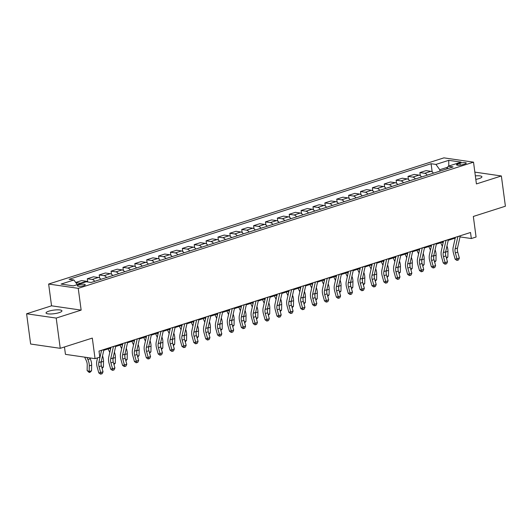 <?xml version="1.0" encoding="UTF-8"?>
<svg xmlns="http://www.w3.org/2000/svg" width="532" height="532" viewBox="0 0 532 532"><rect width="100%" height="100%" fill="white"/><g stroke="black" fill="none" stroke-linecap="round" stroke-linejoin="round"><path stroke-width="0.8" d="M59.112 312.656A8.02 1.802 -7.6 0 0 61.938 310.848A8.02 1.802 -7.6 0 0 57.237 309.837A8.02 1.802 -7.6 0 0 48.871 311.167A8.02 1.802 -7.6 0 0 46.045 312.969A8.02 1.802 -7.6 0 0 50.746 313.98A8.02 1.802 -7.6 0 0 59.112 312.656M475.814 179.377A8.02 1.802 -7.6 0 0 479.093 178.586A8.02 1.802 -7.6 0 0 481.919 176.784A8.02 1.802 -7.6 0 0 475.349 175.879M83.843 285.624A4.01 0.904 -7.6 0 0 85.253 284.72A4.01 0.904 -7.6 0 0 82.906 284.214A4.01 0.904 -7.6 0 0 78.723 284.879A4.01 0.904 -7.6 0 0 77.306 285.784A4.01 0.904 -7.6 0 0 79.66 286.289A4.01 0.904 -7.6 0 0 83.843 285.624M64.465 346.977L65.449 354.359L95.055 358.654L99.803 357.138L98.999 351.087L470.521 232.491L471.325 238.536L476.074 237.019L473.334 216.458L505.4 206.217L501.363 175.972L474.843 172.122M26.6 313.78L30.637 344.024L60.242 348.32L56.206 318.076L81.15 310.116L78.244 288.337L48.638 284.041L51.544 305.82L26.6 313.78L56.206 318.076M78.244 288.337L473.52 162.16L443.914 157.864L48.638 284.041M459.921 163.231L457.826 163.896A3.884 0.871 -7.6 0 0 456.463 164.767A3.884 0.871 -7.6 0 0 458.737 165.259A3.884 0.871 -7.6 0 0 462.787 164.614L464.882 163.949A3.884 0.871 -7.6 0 0 466.251 163.078A3.884 0.871 -7.6 0 0 463.971 162.586A3.884 0.871 -7.6 0 0 459.921 163.231L460.173 165.153M447.665 167.208L439.771 169.728L435.927 164.421L431.086 163.723L69.067 279.287L73.908 279.992L77.273 284.633M435.927 164.421L448.749 160.332L461.071 162.12L448.25 166.21L446.634 168.977M73.908 279.992L61.08 284.081L73.403 285.87L86.231 281.774L91.072 282.479L453.084 166.915L448.25 166.21M95.055 358.654L92.309 338.086L60.242 348.32M473.52 162.16L476.419 183.932L501.363 175.972M460.02 236.9L471.325 238.536M103.787 350.295L110.776 348.061M115.663 346.505L122.653 344.271M127.54 342.708L134.53 340.48M139.417 338.917L146.406 336.69M151.294 335.127L158.283 332.892M163.171 331.336L170.16 329.102M175.048 327.546L182.037 325.311M186.925 323.755L193.914 321.521M198.802 319.958L205.791 317.73M210.679 316.168L217.668 313.94M222.556 312.377L229.545 310.149M234.432 308.587L241.422 306.352M246.309 304.796L253.298 302.562M258.186 301.006L265.175 298.771M270.063 297.215L277.052 294.981M281.94 293.418L288.936 291.19M293.817 289.627L300.813 287.4M305.694 285.837L312.69 283.609M317.577 282.046L324.567 279.812M329.454 278.256L336.443 276.022M341.331 274.465L348.32 272.231M353.208 270.668L360.197 268.441M365.085 266.878L372.074 264.65M376.962 263.087L383.951 260.86M388.839 259.297L395.828 257.062M400.716 255.506L407.705 253.272M412.593 251.716L419.582 249.481M424.469 247.925L431.459 245.691M436.346 244.128L443.336 241.9M448.223 240.338L455.212 238.11M439.957 171.105L439.771 169.728M431.086 163.723L432.17 171.869M433.434 173.186A5.007 3.032 -107.7 0 0 430.9 171.324L426.059 170.619L419.881 172.594L420.293 175.66M75.704 282.465L81.622 280.577L86.463 281.275A5.007 3.032 -107.7 0 1 88.006 282.033M94.696 281.322A5.007 3.032 -107.7 0 0 92.162 279.46L87.321 278.755L87.733 281.82M87.321 278.755L93.499 276.786L98.34 277.485A5.007 3.032 -107.7 0 1 100.874 279.347M106.573 277.531A5.007 3.032 -107.7 0 0 104.039 275.669L99.198 274.964L99.61 278.03M99.198 274.964L105.376 272.996L110.217 273.694A5.007 3.032 -107.7 0 1 112.751 275.556M118.45 273.741A5.007 3.032 -107.7 0 0 115.916 271.879L111.075 271.174L111.487 274.239M111.075 271.174L117.253 269.199L122.094 269.904A5.007 3.032 -107.7 0 1 124.628 271.766M130.327 269.943A5.007 3.032 -107.7 0 0 127.793 268.081L122.952 267.383L123.364 270.449M122.952 267.383L129.13 265.408L133.971 266.113A5.007 3.032 -107.7 0 1 136.505 267.975M142.204 266.153A5.007 3.032 -107.7 0 0 139.67 264.291L134.829 263.593L135.241 266.652M134.829 263.593L141.007 261.618L145.848 262.323A5.007 3.032 -107.7 0 1 148.381 264.185M154.087 262.362A5.007 3.032 -107.7 0 0 151.547 260.5L146.706 259.796L147.118 262.861M146.706 259.796L152.883 257.827L157.725 258.532A5.007 3.032 -107.7 0 1 160.258 260.394M165.964 258.572A5.007 3.032 -107.7 0 0 163.424 256.71L158.583 256.005L158.995 259.071M158.583 256.005L164.76 254.037L169.602 254.735A5.007 3.032 -107.7 0 1 172.135 256.604M177.841 254.781A5.007 3.032 -107.7 0 0 175.301 252.919L170.459 252.215L170.872 255.28M170.459 252.215L176.637 250.246L181.478 250.944A5.007 3.032 -107.7 0 1 184.012 252.806M189.718 250.991A5.007 3.032 -107.7 0 0 187.178 249.129L182.336 248.424L182.749 251.49M182.336 248.424L188.514 246.449L193.355 247.154A5.007 3.032 -107.7 0 1 195.889 249.016M201.595 247.2A5.007 3.032 -107.7 0 0 199.054 245.332L194.22 244.634L194.626 247.699M194.22 244.634L200.391 242.659L205.232 243.363A5.007 3.032 -107.7 0 1 207.766 245.225M213.472 243.403A5.007 3.032 -107.7 0 0 210.938 241.541L206.097 240.843L206.502 243.909M206.097 240.843L212.268 238.868L217.109 239.573A5.007 3.032 -107.7 0 1 219.65 241.435M225.349 239.613A5.007 3.032 -107.7 0 0 222.815 237.751L217.974 237.053L218.379 240.112M217.974 237.053L224.145 235.078L228.986 235.782A5.007 3.032 -107.7 0 1 231.526 237.644M237.225 235.822A5.007 3.032 -107.7 0 0 234.692 233.96L229.851 233.255L230.256 236.321M229.851 233.255L236.022 231.287L240.863 231.992A5.007 3.032 -107.7 0 1 243.403 233.854M249.102 232.032A5.007 3.032 -107.7 0 0 246.569 230.17L241.728 229.465L242.133 232.531M241.728 229.465L247.899 227.497L252.74 228.195A5.007 3.032 -107.7 0 1 255.28 230.063M260.979 228.241A5.007 3.032 -107.7 0 0 258.446 226.379L253.604 225.674L254.01 228.74M253.604 225.674L259.782 223.706L264.617 224.404A5.007 3.032 -107.7 0 1 267.157 226.266M272.856 224.451A5.007 3.032 -107.7 0 0 270.322 222.589L265.481 221.884L265.887 224.95M265.481 221.884L271.659 219.909L276.5 220.614A5.007 3.032 -107.7 0 1 279.034 222.476M284.733 220.66A5.007 3.032 -107.7 0 0 282.199 218.792L277.358 218.093L277.764 221.159M277.358 218.093L283.536 216.118L288.377 216.823A5.007 3.032 -107.7 0 1 290.911 218.685M296.61 216.863A5.007 3.032 -107.7 0 0 294.076 215.001L289.235 214.303L289.641 217.369M289.235 214.303L295.413 212.328L300.254 213.033A5.007 3.032 -107.7 0 1 302.788 214.895M308.487 213.073A5.007 3.032 -107.7 0 0 305.953 211.211L301.112 210.506L301.518 213.571M301.112 210.506L307.29 208.537L312.131 209.242A5.007 3.032 -107.7 0 1 314.665 211.104M320.364 209.282A5.007 3.032 -107.7 0 0 317.83 207.42L312.989 206.715L313.401 209.781M312.989 206.715L319.167 204.747L324.008 205.445A5.007 3.032 -107.7 0 1 326.542 207.314M332.241 205.492A5.007 3.032 -107.7 0 0 329.707 203.63L324.866 202.925L325.278 205.99M324.866 202.925L331.044 200.956L335.885 201.655A5.007 3.032 -107.7 0 1 338.418 203.517M344.118 201.701A5.007 3.032 -107.7 0 0 341.584 199.839L336.743 199.134L337.155 202.2M336.743 199.134L342.921 197.166L347.762 197.864A5.007 3.032 -107.7 0 1 350.295 199.726M355.994 197.911A5.007 3.032 -107.7 0 0 353.461 196.049L348.62 195.344L349.032 198.409M348.62 195.344L354.797 193.369L359.639 194.074A5.007 3.032 -107.7 0 1 362.172 195.936M367.871 194.113A5.007 3.032 -107.7 0 0 365.338 192.252L360.497 191.553L360.909 194.619M360.497 191.553L366.674 189.578L371.516 190.283A5.007 3.032 -107.7 0 1 374.049 192.145M379.748 190.323A5.007 3.032 -107.7 0 0 377.215 188.461L372.373 187.763L372.786 190.822M372.373 187.763L378.551 185.788L383.392 186.493A5.007 3.032 -107.7 0 1 385.926 188.355M391.632 186.532A5.007 3.032 -107.7 0 0 389.092 184.671L384.25 183.966L384.663 187.031M384.25 183.966L390.428 181.997L395.269 182.702A5.007 3.032 -107.7 0 1 397.803 184.564M403.509 182.742A5.007 3.032 -107.7 0 0 400.968 180.88L396.127 180.175L396.539 183.241M396.127 180.175L402.305 178.207L407.146 178.905A5.007 3.032 -107.7 0 1 409.68 180.774M415.386 178.952A5.007 3.032 -107.7 0 0 412.845 177.09L408.004 176.385L408.416 179.45M408.004 176.385L414.182 174.416L419.023 175.114A5.007 3.032 -107.7 0 1 421.557 176.976M427.263 175.161A5.007 3.032 -107.7 0 0 424.722 173.299L419.881 172.594M80.97 283.456A5.007 3.032 -107.7 0 0 80.285 283.25L75.797 282.598M448.789 166.037L448.749 160.332M81.15 310.116L51.544 305.82M460.273 235.756A4.382 2.653 72.3 0 1 460.247 235.902L457.527 248.032A6.264 3.791 -107.7 0 0 457.719 252.128L459.362 258.027L456.988 258.785L457.573 260.241L456.828 260.394L455.126 259.17L453.483 253.279A9.396 5.686 72.3 0 1 453.191 247.127L455.392 237.319M457.899 236.514A4.382 2.653 72.3 0 1 457.872 236.66L455.153 248.79A6.264 3.791 -107.7 0 0 455.345 252.893L456.988 258.785L455.126 259.17M459.362 258.027L458.524 259.935L457.573 260.241M445.543 254.396L445.583 252.148L447.957 251.377A9.396 5.686 -107.7 0 0 446.966 245.95M446.288 257.515L447.858 257.016L447.957 251.377M443.036 243.237L442.538 242.153M440.702 242.738L442.345 246.336M447.858 257.016L446.541 258.419M448.396 239.553A4.382 2.653 72.3 0 1 448.37 239.693L445.65 251.822A6.264 3.791 -107.7 0 0 445.843 255.925L447.485 261.817L445.111 262.575L445.696 264.032L444.952 264.185L443.249 262.961L441.607 257.069A9.396 5.686 72.3 0 1 441.314 250.924L443.515 241.109M446.022 240.311A4.382 2.653 72.3 0 1 445.996 240.451L443.276 252.58A6.264 3.791 -107.7 0 0 443.469 256.683L445.111 262.575L443.249 262.961M447.485 261.817L446.647 263.726L445.696 264.032M436.519 243.343A4.382 2.653 72.3 0 1 436.493 243.49L433.773 255.613A6.264 3.791 -107.7 0 0 433.966 259.716L435.608 265.608L433.228 266.366L433.819 267.822L433.075 267.975L431.372 266.751L429.73 260.86A9.396 5.686 72.3 0 1 429.437 254.715L431.638 244.9M434.145 244.102A4.382 2.653 72.3 0 1 434.119 244.248L431.392 256.371A6.264 3.791 -107.7 0 0 431.592 260.474L433.228 266.366L431.372 266.751M435.608 265.608L434.77 267.516L433.819 267.822M424.642 247.134A4.382 2.653 72.3 0 1 424.616 247.28L421.896 259.41A6.264 3.791 -107.7 0 0 422.089 263.506L423.731 269.398L421.351 270.156L421.942 271.613L421.198 271.766L419.495 270.542L417.853 264.65A9.396 5.686 72.3 0 1 417.56 258.505L419.761 248.69M422.268 247.892A4.382 2.653 72.3 0 1 422.242 248.038L419.515 260.168A6.264 3.791 -107.7 0 0 419.715 264.264L421.351 270.156L419.495 270.542M423.731 269.398L422.893 271.307L421.942 271.613M433.666 258.186L433.706 255.939L436.08 255.167A9.396 5.686 -107.7 0 0 435.09 249.747M434.411 261.305L435.981 260.806L436.08 255.167M431.159 247.034L430.661 245.944M428.825 246.535L430.468 250.126M435.981 260.806L434.664 262.216M421.79 261.977L421.829 259.729L424.204 258.958A9.396 5.686 -107.7 0 0 423.213 253.538M422.534 265.096L424.104 264.597L424.204 258.958M419.283 250.825L418.784 249.734M416.948 250.326L418.584 253.917M424.104 264.597L422.787 266.007M409.913 265.767L409.953 263.52L412.327 262.748A9.396 5.686 -107.7 0 0 411.336 257.328M410.657 268.893L412.227 268.387L412.327 262.748M407.406 254.615L406.907 253.531M405.071 254.116L406.707 257.707M412.227 268.387L410.91 269.797M412.766 250.924A4.382 2.653 72.3 0 1 412.739 251.071L410.019 263.2A6.264 3.791 -107.7 0 0 410.212 267.297L411.854 273.189L409.474 273.947L410.066 275.403L409.321 275.563L407.618 274.339L405.976 268.447A9.396 5.686 72.3 0 1 405.683 262.296L407.884 252.487M410.391 251.683A4.382 2.653 72.3 0 1 410.358 251.829L407.638 263.958A6.264 3.791 -107.7 0 0 407.838 268.055L409.474 273.947L407.618 274.339M411.854 273.189L411.017 275.104L410.066 275.403M398.036 269.558L398.076 267.317M398.781 272.683L400.35 272.178L400.45 266.539A9.396 5.686 -107.7 0 0 399.459 261.119M395.529 258.406L395.03 257.322M393.188 257.907L394.83 261.498M400.35 272.178L399.033 273.588M400.889 254.715A4.382 2.653 72.3 0 1 400.862 254.861L398.142 266.991A6.264 3.791 -107.7 0 0 398.335 271.087L399.978 276.979L397.597 277.737L398.189 279.194L397.444 279.353L395.742 278.13L394.099 272.238A9.396 5.686 72.3 0 1 393.806 266.086L396.007 256.278M398.515 255.473A4.382 2.653 72.3 0 1 398.481 255.619L395.761 267.749A6.264 3.791 -107.7 0 0 395.961 271.845L397.597 277.737L395.742 278.13M399.978 276.979L399.14 278.894L398.189 279.194M389.012 258.505A4.382 2.653 72.3 0 1 388.985 258.652L386.259 270.781A6.264 3.791 -107.7 0 0 386.458 274.878L388.094 280.77L385.72 281.528L386.312 282.984L385.567 283.144L383.858 281.92L382.222 276.028A9.396 5.686 72.3 0 1 381.929 269.877L384.131 260.068M386.638 259.264A4.382 2.653 72.3 0 1 386.604 259.41L383.885 271.539A6.264 3.791 -107.7 0 0 384.084 275.636L385.72 281.528L383.858 281.92M388.094 280.77L387.263 282.685L386.312 282.984M377.135 262.303A4.382 2.653 72.3 0 1 377.108 262.442L374.382 274.572A6.264 3.791 -107.7 0 0 374.581 278.675L376.217 284.567L373.843 285.325L374.435 286.781L373.69 286.934L371.981 285.711L370.345 279.819A9.396 5.686 72.3 0 1 370.053 273.667L372.254 263.859M374.761 263.061A4.382 2.653 72.3 0 1 374.728 263.2L372.008 275.33A6.264 3.791 -107.7 0 0 372.207 279.433L373.843 285.325L371.981 285.711M376.217 284.567L375.386 286.475L374.435 286.781M365.258 266.093A4.382 2.653 72.3 0 1 365.225 266.233L362.505 278.362A6.264 3.791 -107.7 0 0 362.704 282.465L364.34 288.357L361.966 289.115L362.558 290.572L361.813 290.725L360.104 289.501L358.468 283.609A9.396 5.686 72.3 0 1 358.176 277.465L360.37 267.649M362.884 266.851A4.382 2.653 72.3 0 1 362.851 266.991L360.131 279.12A6.264 3.791 -107.7 0 0 360.33 283.224L361.966 289.115L360.104 289.501M364.34 288.357L363.509 290.266L362.558 290.572M353.381 269.884A4.382 2.653 72.3 0 1 353.348 270.03L350.628 282.153A6.264 3.791 -107.7 0 0 350.827 286.256L352.463 292.148L350.089 292.906L350.681 294.362L349.936 294.515L348.227 293.292L346.591 287.4A9.396 5.686 72.3 0 1 346.292 281.255L348.493 271.44M351.007 270.642A4.382 2.653 72.3 0 1 350.974 270.788L348.254 282.911A6.264 3.791 -107.7 0 0 348.453 287.014L350.089 292.906L348.227 293.292M352.463 292.148L351.632 294.056L350.681 294.362M386.159 273.355L386.199 271.107M386.904 276.474L388.473 275.968L388.573 270.329A9.396 5.686 -107.7 0 0 387.575 264.909M383.652 262.196L383.153 261.112M381.311 261.697L382.954 265.295M388.473 275.968L387.156 277.378M374.282 277.145L374.322 274.898M375.027 280.264L376.596 279.766L376.696 274.12A9.396 5.686 -107.7 0 0 375.698 268.7M371.775 265.987L371.276 264.903M369.434 265.488L371.077 269.086M376.596 279.766L375.279 281.169M362.405 280.936L362.445 278.688M363.15 284.055L364.719 283.556L364.819 277.917A9.396 5.686 -107.7 0 0 363.822 272.497M359.898 269.777L359.399 268.693M357.557 269.285L359.2 272.876M364.719 283.556L363.396 284.959M350.528 284.726L350.568 282.479M351.273 287.845L352.842 287.347L352.942 281.707A9.396 5.686 -107.7 0 0 351.945 276.288M348.021 273.574L347.522 272.484M345.68 273.076L347.323 276.667M352.842 287.347L351.519 288.756M338.651 288.517L338.691 286.269M339.396 291.636L340.965 291.137L341.065 285.498A9.396 5.686 -107.7 0 0 340.068 280.078M336.144 277.365L335.645 276.274M333.803 276.866L335.446 280.457M340.965 291.137L339.642 292.547M341.504 273.674A4.382 2.653 72.3 0 1 341.471 273.82L338.751 285.95A6.264 3.791 -107.7 0 0 338.951 290.046L340.586 295.938L338.212 296.696L338.804 298.153L338.059 298.306L336.35 297.089L334.714 291.197A9.396 5.686 72.3 0 1 334.415 285.046L336.616 275.23M339.13 274.432A4.382 2.653 72.3 0 1 339.097 274.579L336.377 286.708A6.264 3.791 -107.7 0 0 336.576 290.805L338.212 296.696L336.35 297.089M340.586 295.938L339.755 297.847L338.804 298.153M326.774 292.307L326.814 290.06M327.513 295.433L329.089 294.928L329.188 289.288A9.396 5.686 -107.7 0 0 328.191 283.869M324.261 281.155L323.769 280.071M321.927 280.657L323.569 284.248M329.089 294.928L327.765 296.337M329.627 277.465A4.382 2.653 72.3 0 1 329.594 277.611L326.874 289.74A6.264 3.791 -107.7 0 0 327.074 293.837L328.71 299.729L326.335 300.487L326.927 301.943L326.183 302.103L324.473 300.879L322.838 294.987A9.396 5.686 72.3 0 1 322.538 288.836L324.739 279.027M327.253 278.223A4.382 2.653 72.3 0 1 327.22 278.369L324.5 290.499A6.264 3.791 -107.7 0 0 324.7 294.595L326.335 300.487L324.473 300.879M328.71 299.729L327.878 301.644L326.927 301.943M314.897 296.098L314.937 293.857M315.636 299.223L317.212 298.718L317.311 293.079A9.396 5.686 -107.7 0 0 316.314 287.659M312.384 284.946L311.892 283.862M310.05 284.447L311.692 288.045M317.212 298.718L315.888 300.128M317.75 281.255A4.382 2.653 72.3 0 1 317.717 281.401L314.997 293.531A6.264 3.791 -107.7 0 0 315.197 297.627L316.833 303.519L314.459 304.277L315.05 305.734L314.306 305.893L312.597 304.67L310.961 298.778A9.396 5.686 72.3 0 1 310.661 292.627L312.863 282.818M315.376 282.013A4.382 2.653 72.3 0 1 315.343 282.16L312.623 294.289A6.264 3.791 -107.7 0 0 312.823 298.386L314.459 304.277L312.597 304.67M316.833 303.519L316.001 305.435L315.05 305.734M303.021 299.895L303.06 297.647M303.759 303.014L305.335 302.509L305.435 296.869A9.396 5.686 -107.7 0 0 304.437 291.45M300.507 288.736L300.015 287.652M298.173 288.238L299.815 291.835M305.335 302.509L304.011 303.918M305.873 285.046A4.382 2.653 72.3 0 1 305.84 285.192L303.12 297.322A6.264 3.791 -107.7 0 0 303.32 301.418L304.956 307.31L302.582 308.075L303.173 309.524L302.429 309.684L300.72 308.46L299.084 302.568A9.396 5.686 72.3 0 1 298.785 296.417L300.986 286.608M303.493 285.804A4.382 2.653 72.3 0 1 303.466 285.95L300.746 298.08A6.264 3.791 -107.7 0 0 300.946 302.176L302.582 308.075L300.72 308.46M304.956 307.31L304.124 309.225L303.173 309.524M291.144 303.686L291.184 301.438M291.882 306.804L293.458 306.306L293.558 300.66A9.396 5.686 -107.7 0 0 292.56 295.24M288.63 292.527L288.138 291.443M286.296 292.028L287.938 295.626M293.458 306.306L292.135 307.709M293.997 288.843A4.382 2.653 72.3 0 1 293.963 288.982L291.243 301.112A6.264 3.791 -107.7 0 0 291.443 305.215L293.079 311.107L290.705 311.865L291.297 313.321L290.552 313.474L288.843 312.251L287.207 306.359A9.396 5.686 72.3 0 1 286.908 300.208L289.109 290.399M291.616 289.601A4.382 2.653 72.3 0 1 291.589 289.74L288.869 301.87A6.264 3.791 -107.7 0 0 289.062 305.973L290.705 311.865L288.843 312.251M293.079 311.107L292.248 313.016L291.297 313.321M279.26 307.476L279.3 305.228M280.005 310.595L281.581 310.096L281.681 304.457A9.396 5.686 -107.7 0 0 280.683 299.037M276.753 296.324L276.261 295.233M274.419 295.825L276.061 299.416M281.581 310.096L280.258 311.499M282.12 292.633A4.382 2.653 72.3 0 1 282.086 292.773L279.367 304.903A6.264 3.791 -107.7 0 0 279.566 309.006L281.202 314.897L278.828 315.656L279.42 317.112L278.675 317.265L276.966 316.041L275.33 310.149A9.396 5.686 72.3 0 1 275.031 304.005L277.232 294.189M279.739 293.391A4.382 2.653 72.3 0 1 279.712 293.538L276.992 305.661A6.264 3.791 -107.7 0 0 277.185 309.764L278.828 315.656L276.966 316.041M281.202 314.897L280.364 316.806L279.42 317.112M267.383 311.267L267.423 309.019M268.128 314.385L269.704 313.887L269.804 308.247A9.396 5.686 -107.7 0 0 268.806 302.828M264.876 300.115L264.384 299.024M262.542 299.616L264.185 303.207M269.704 313.887L268.381 315.296M270.243 296.424A4.382 2.653 72.3 0 1 270.209 296.57L267.49 308.693A6.264 3.791 -107.7 0 0 267.689 312.796L269.325 318.688L266.951 319.446L267.543 320.902L266.798 321.055L265.089 319.832L263.453 313.94A9.396 5.686 72.3 0 1 263.154 307.795L265.355 297.98M267.862 297.182A4.382 2.653 72.3 0 1 267.835 297.328L265.116 309.451A6.264 3.791 -107.7 0 0 265.308 313.554L266.951 319.446L265.089 319.832M269.325 318.688L268.487 320.597L267.543 320.902M258.366 300.214A4.382 2.653 72.3 0 1 258.333 300.361L255.613 312.49A6.264 3.791 -107.7 0 0 255.812 316.587L257.448 322.478L255.074 323.237L255.659 324.693L254.921 324.846L253.212 323.629L251.576 317.737A9.396 5.686 72.3 0 1 251.277 311.586L253.478 301.77M255.985 300.972A4.382 2.653 72.3 0 1 255.958 301.119L253.239 313.248A6.264 3.791 -107.7 0 0 253.432 317.345L255.074 323.237L253.212 323.629M257.448 322.478L256.61 324.387L255.659 324.693M246.482 304.005A4.382 2.653 72.3 0 1 246.456 304.151L243.736 316.281A6.264 3.791 -107.7 0 0 243.935 320.377L245.571 326.269L243.197 327.027L243.782 328.483L243.044 328.643L241.335 327.419L239.693 321.528A9.396 5.686 72.3 0 1 239.4 315.376L241.601 305.567M244.108 304.763A4.382 2.653 72.3 0 1 244.082 304.909L241.362 317.039A6.264 3.791 -107.7 0 0 241.555 321.135L243.197 327.027L241.335 327.419M245.571 326.269L244.733 328.184L243.782 328.483M234.605 307.795A4.382 2.653 72.3 0 1 234.579 307.942L231.859 320.071A6.264 3.791 -107.7 0 0 232.052 324.168L233.694 330.059L231.32 330.818L231.905 332.274L231.161 332.433L229.458 331.21L227.816 325.318A9.396 5.686 72.3 0 1 227.523 319.167L229.724 309.358M232.231 308.553A4.382 2.653 72.3 0 1 232.205 308.7L229.485 320.829A6.264 3.791 -107.7 0 0 229.678 324.926L231.32 330.818L229.458 331.21M233.694 330.059L232.856 331.975L231.905 332.274M222.728 311.586A4.382 2.653 72.3 0 1 222.702 311.732L219.982 323.862A6.264 3.791 -107.7 0 0 220.175 327.958L221.817 333.857L219.443 334.615L220.029 336.071L219.284 336.224L217.581 335L215.939 329.108A9.396 5.686 72.3 0 1 215.646 322.957L217.847 313.149M220.354 312.351A4.382 2.653 72.3 0 1 220.328 312.49L217.608 324.62A6.264 3.791 -107.7 0 0 217.801 328.723L219.443 334.615L217.581 335M221.817 333.857L220.98 335.765L220.029 336.071M210.852 315.383A4.382 2.653 72.3 0 1 210.825 315.523L208.105 327.652A6.264 3.791 -107.7 0 0 208.298 331.755L209.941 337.647L207.566 338.405L208.152 339.862L207.407 340.014L205.704 338.791L204.062 332.899A9.396 5.686 72.3 0 1 203.769 326.754L205.97 316.939M208.478 316.141A4.382 2.653 72.3 0 1 208.451 316.281L205.731 328.41A6.264 3.791 -107.7 0 0 205.924 332.513L207.566 338.405L205.704 338.791M209.941 337.647L209.103 339.556L208.152 339.862M198.975 319.173A4.382 2.653 72.3 0 1 198.948 319.32L196.228 331.443A6.264 3.791 -107.7 0 0 196.421 335.546L198.064 341.438L195.683 342.196L196.275 343.652L195.53 343.805L193.828 342.581L192.185 336.69A9.396 5.686 72.3 0 1 191.892 330.545L194.094 320.73M196.601 319.932A4.382 2.653 72.3 0 1 196.574 320.078L193.847 332.201A6.264 3.791 -107.7 0 0 194.047 336.304L195.683 342.196L193.828 342.581M198.064 341.438L197.226 343.346L196.275 343.652M187.098 322.964A4.382 2.653 72.3 0 1 187.071 323.11L184.351 335.24A6.264 3.791 -107.7 0 0 184.544 339.336L186.187 345.228L183.806 345.986L184.398 347.443L183.653 347.596L181.951 346.379L180.308 340.48A9.396 5.686 72.3 0 1 180.016 334.335L182.217 324.52M184.724 323.722A4.382 2.653 72.3 0 1 184.697 323.868L181.971 335.998A6.264 3.791 -107.7 0 0 182.17 340.094L183.806 345.986L181.951 346.379M186.187 345.228L185.349 347.137L184.398 347.443M255.506 315.057L255.546 312.809M256.251 318.183L257.827 317.677L257.927 312.038A9.396 5.686 -107.7 0 0 256.929 306.618M252.999 303.905L252.507 302.821M250.665 303.406L252.308 306.997M257.827 317.677L256.504 319.087M243.629 318.848L243.669 316.607M244.374 321.973L245.95 321.468L246.05 315.828A9.396 5.686 -107.7 0 0 245.053 310.409M241.122 307.695L240.63 306.612M238.788 307.197L240.431 310.788M245.95 321.468L244.627 322.877M231.753 322.645L231.792 320.397M232.497 325.764L234.073 325.258L234.173 319.619A9.396 5.686 -107.7 0 0 233.176 314.199M229.245 311.486L228.747 310.402M226.911 310.987L228.554 314.585M234.073 325.258L232.75 326.668M219.876 326.435L219.916 324.188M220.62 329.554L222.19 329.055L222.29 323.409A9.396 5.686 -107.7 0 0 221.299 317.99M217.369 315.277L216.87 314.193M215.034 314.778L216.677 318.375M222.19 329.055L220.873 330.458M207.999 330.226L208.039 327.978M208.743 333.345L210.313 332.846L210.413 327.207A9.396 5.686 -107.7 0 0 209.422 321.78M205.492 319.067L204.993 317.983M203.157 318.568L204.8 322.166M210.313 332.846L208.996 334.249M196.122 334.016L196.162 331.769L198.536 330.997A9.396 5.686 -107.7 0 0 197.545 325.577M196.867 337.135L198.436 336.636L198.536 330.997M193.615 322.864L193.116 321.774M191.281 322.365L192.923 325.956M198.436 336.636L197.119 338.046M184.245 337.807L184.285 335.559L186.659 334.788A9.396 5.686 -107.7 0 0 185.668 329.368M184.99 340.926L186.559 340.427L186.659 334.788M181.738 326.655L181.239 325.564M179.404 326.156L181.04 329.747M186.559 340.427L185.242 341.837M172.368 341.597L172.408 339.35L174.782 338.578A9.396 5.686 -107.7 0 0 173.791 333.158M173.113 344.723L174.682 344.217L174.782 338.578M169.861 330.445L169.362 329.361M167.527 329.946L169.163 333.537M174.682 344.217L173.365 345.627M175.221 326.754A4.382 2.653 72.3 0 1 175.194 326.901L172.474 339.03A6.264 3.791 -107.7 0 0 172.667 343.127L174.31 349.019L171.929 349.777L172.521 351.233L171.776 351.393L170.074 350.169L168.431 344.277A9.396 5.686 72.3 0 1 168.139 338.126L170.34 328.317M172.847 327.513A4.382 2.653 72.3 0 1 172.814 327.659L170.094 339.788A6.264 3.791 -107.7 0 0 170.293 343.885L171.929 349.777L170.074 350.169M174.31 349.019L173.472 350.934L172.521 351.233M160.491 345.388L160.531 343.147L162.905 342.369A9.396 5.686 -107.7 0 0 161.914 336.949M161.236 348.513L162.805 348.008L162.905 342.369M157.984 334.236L157.485 333.152M155.643 333.737L157.286 337.328M162.805 348.008L161.489 349.418M163.344 330.545A4.382 2.653 72.3 0 1 163.317 330.691L160.597 342.821A6.264 3.791 -107.7 0 0 160.79 346.917L162.433 352.809L160.052 353.567L160.644 355.024L159.899 355.183L158.197 353.96L156.554 348.068A9.396 5.686 72.3 0 1 156.262 341.916L158.463 332.108M160.97 331.303A4.382 2.653 72.3 0 1 160.937 331.449L158.217 343.579A6.264 3.791 -107.7 0 0 158.416 347.675L160.052 353.567L158.197 353.96M162.433 352.809L161.595 354.724L160.644 355.024M148.614 349.185L148.654 346.937L151.028 346.159A9.396 5.686 -107.7 0 0 150.031 340.739M149.359 352.304L150.928 351.798L151.028 346.159M146.107 338.026L145.608 336.942M143.766 337.527L145.409 341.125M150.928 351.798L149.612 353.208M151.467 334.335A4.382 2.653 72.3 0 1 151.44 334.482L148.714 346.611A6.264 3.791 -107.7 0 0 148.913 350.708L150.549 356.6L148.175 357.358L148.767 358.814L148.022 358.974L146.313 357.75L144.677 351.858A9.396 5.686 72.3 0 1 144.385 345.707L146.586 335.898M149.093 335.094A4.382 2.653 72.3 0 1 149.06 335.24L146.34 347.369A6.264 3.791 -107.7 0 0 146.539 351.466L148.175 357.358L146.313 357.75M150.549 356.6L149.718 358.515L148.767 358.814M136.737 352.975L136.777 350.728L139.151 349.95A9.396 5.686 -107.7 0 0 138.154 344.53M137.482 356.094L139.052 355.595L139.151 349.95M134.23 341.817L133.732 340.733M131.889 341.318L133.532 344.916M139.052 355.595L137.735 356.999M139.59 338.133A4.382 2.653 72.3 0 1 139.564 338.272L136.837 350.402A6.264 3.791 -107.7 0 0 137.037 354.505L138.672 360.397L136.298 361.155L136.89 362.611L136.145 362.764L134.436 361.541L132.8 355.649A9.396 5.686 72.3 0 1 132.508 349.497L134.709 339.689M137.216 338.891A4.382 2.653 72.3 0 1 137.183 339.03L134.463 351.16A6.264 3.791 -107.7 0 0 134.662 355.263L136.298 361.155L134.436 361.541M138.672 360.397L137.841 362.305L136.89 362.611M124.86 356.766L124.9 354.518L127.274 353.747A9.396 5.686 -107.7 0 0 126.277 348.327M125.605 359.885L127.175 359.386L127.274 353.747M122.353 345.607L121.855 344.523M120.013 345.115L121.655 348.706M127.175 359.386L125.851 360.789M127.713 341.923A4.382 2.653 72.3 0 1 127.68 342.063L124.96 354.192A6.264 3.791 -107.7 0 0 125.16 358.295L126.796 364.187L124.422 364.945L125.013 366.402L124.269 366.555L122.56 365.331L120.924 359.439A9.396 5.686 72.3 0 1 120.631 353.295L122.826 343.479M125.339 342.681A4.382 2.653 72.3 0 1 125.306 342.821L122.586 354.95A6.264 3.791 -107.7 0 0 122.786 359.053L124.422 364.945L122.56 365.331M126.796 364.187L125.964 366.096L125.013 366.402M112.984 360.556L113.023 358.309L115.397 357.537A9.396 5.686 -107.7 0 0 114.4 352.118M113.728 363.675L115.298 363.176L115.397 357.537M110.476 349.404L109.978 348.314M108.136 348.906L109.778 352.497M115.298 363.176L113.974 364.586M115.836 345.714A4.382 2.653 72.3 0 1 115.803 345.86L113.083 357.983A6.264 3.791 -107.7 0 0 113.283 362.086L114.919 367.978L112.545 368.736L113.136 370.192L112.392 370.345L110.683 369.122L109.047 363.23A9.396 5.686 72.3 0 1 108.747 357.085L110.949 347.27M113.462 346.472A4.382 2.653 72.3 0 1 113.429 346.618L110.709 358.741A6.264 3.791 -107.7 0 0 110.909 362.844L112.545 368.736L110.683 369.122M114.919 367.978L114.087 369.886L113.136 370.192M101.107 364.347L101.147 362.099L103.521 361.328A9.396 5.686 -107.7 0 0 102.523 355.908M101.845 367.466L103.421 366.967L103.521 361.328M103.421 366.967L102.097 368.377M103.959 349.504A4.382 2.653 72.3 0 1 103.926 349.65L101.206 361.78A6.264 3.791 -107.7 0 0 101.406 365.876L103.042 371.768L100.668 372.526L101.26 373.983L100.515 374.136L98.806 372.919L97.17 367.027A9.396 5.686 72.3 0 1 96.871 360.876L97.549 357.856M101.585 350.262A4.382 2.653 72.3 0 1 101.552 350.408L98.832 362.538A6.264 3.791 -107.7 0 0 99.032 366.634L100.668 372.526L98.806 372.919M103.042 371.768L102.21 373.677L101.26 373.983M84.688 357.152L86.317 360.716A6.264 3.791 72.3 0 1 87.228 364.919L87.128 370.565L89.17 371.516L89.27 365.876A9.396 5.686 -107.7 0 0 87.9 359.572L86.942 357.477M89.243 372.5L89.17 371.516L91.544 370.757L90.194 372.201L89.243 372.5L87.128 370.565M91.544 370.757L91.644 365.118A9.396 5.686 -107.7 0 0 90.274 358.814L89.861 357.896M424.722 173.299L430.9 171.324M412.845 177.09L419.023 175.114M400.968 180.88L407.146 178.905M389.092 184.671L395.269 182.702M377.215 188.461L383.392 186.493M365.338 192.252L371.516 190.283M353.461 196.049L359.639 194.074M341.584 199.839L347.762 197.864M329.707 203.63L335.885 201.655M317.83 207.42L324.008 205.445M305.953 211.211L312.131 209.242M294.076 215.001L300.254 213.033M282.199 218.792L288.377 216.823M270.322 222.589L276.5 220.614M258.446 226.379L264.617 224.404M246.569 230.17L252.74 228.195M234.692 233.96L240.863 231.992M222.815 237.751L228.986 235.782M210.938 241.541L217.109 239.573M199.054 245.332L205.232 243.363M187.178 249.129L193.355 247.154M175.301 252.919L181.478 250.944M163.424 256.71L169.602 254.735M151.547 260.5L157.725 258.532M139.67 264.291L145.848 262.323M127.793 268.081L133.971 266.113M115.916 271.879L122.094 269.904M104.039 275.669L110.217 273.694M92.162 279.46L98.34 277.485M80.285 283.25L86.463 281.275M458.012 165.252L457.826 163.896M457.527 248.032L455.153 248.79M457.719 252.128L455.345 252.893M460.247 235.902L457.872 236.66M445.65 251.822L443.276 252.58M445.843 255.925L443.469 256.683M448.37 239.693L445.996 240.451M433.773 255.613L431.392 256.371M433.966 259.716L431.592 260.474M436.493 243.49L434.119 244.248M421.896 259.41L419.515 260.168M422.089 263.506L419.715 264.264M424.616 247.28L422.242 248.038M410.019 263.2L407.638 263.958M410.212 267.297L407.838 268.055M412.739 251.071L410.358 251.829M398.076 267.297L400.45 266.539M398.142 266.991L395.761 267.749M398.335 271.087L395.961 271.845M400.862 254.861L398.481 255.619M386.259 270.781L383.885 271.539M386.458 274.878L384.084 275.636M388.985 258.652L386.604 259.41M374.382 274.572L372.008 275.33M374.581 278.675L372.207 279.433M377.108 262.442L374.728 263.2M362.505 278.362L360.131 279.12M362.704 282.465L360.33 283.224M365.225 266.233L362.851 266.991M350.628 282.153L348.254 282.911M350.827 286.256L348.453 287.014M353.348 270.03L350.974 270.788M386.199 271.087L388.573 270.329M374.322 274.878L376.696 274.12M362.445 278.675L364.819 277.917M350.568 282.465L352.942 281.707M338.691 286.256L341.065 285.498M338.751 285.95L336.377 286.708M338.951 290.046L336.576 290.805M341.471 273.82L339.097 274.579M326.814 290.046L329.188 289.288M326.874 289.74L324.5 290.499M327.074 293.837L324.7 294.595M329.594 277.611L327.22 278.369M314.937 293.837L317.311 293.079M314.997 293.531L312.623 294.289M315.197 297.627L312.823 298.386M317.717 281.401L315.343 282.16M303.06 297.627L305.435 296.869M303.12 297.322L300.746 298.08M303.32 301.418L300.946 302.176M305.84 285.192L303.466 285.95M291.184 301.418L293.558 300.66M291.243 301.112L288.869 301.87M291.443 305.215L289.062 305.973M293.963 288.982L291.589 289.74M279.307 305.215L281.681 304.457M279.367 304.903L276.992 305.661M279.566 309.006L277.185 309.764M282.086 292.773L279.712 293.538M267.43 309.006L269.804 308.247M267.49 308.693L265.116 309.451M267.689 312.796L265.308 313.554M270.209 296.57L267.835 297.328M255.613 312.49L253.239 313.248M255.812 316.587L253.432 317.345M258.333 300.361L255.958 301.119M243.736 316.281L241.362 317.039M243.935 320.377L241.555 321.135M246.456 304.151L244.082 304.909M231.859 320.071L229.485 320.829M232.052 324.168L229.678 324.926M234.579 307.942L232.205 308.7M219.982 323.862L217.608 324.62M220.175 327.958L217.801 328.723M222.702 311.732L220.328 312.49M208.105 327.652L205.731 328.41M208.298 331.755L205.924 332.513M210.825 315.523L208.451 316.281M196.228 331.443L193.847 332.201M196.421 335.546L194.047 336.304M198.948 319.32L196.574 320.078M184.351 335.24L181.971 335.998M184.544 339.336L182.17 340.094M187.071 323.11L184.697 323.868M255.553 312.796L257.927 312.038M243.676 316.587L246.05 315.828M231.799 320.377L234.173 319.619M219.922 324.168L222.29 323.409M208.045 327.958L210.413 327.207M172.474 339.03L170.094 339.788M172.667 343.127L170.293 343.885M175.194 326.901L172.814 327.659M160.597 342.821L158.217 343.579M160.79 346.917L158.416 347.675M163.317 330.691L160.937 331.449M148.714 346.611L146.34 347.369M148.913 350.708L146.539 351.466M151.44 334.482L149.06 335.24M136.837 350.402L134.463 351.16M137.037 354.505L134.662 355.263M139.564 338.272L137.183 339.03M124.96 354.192L122.586 354.95M125.16 358.295L122.786 359.053M127.68 342.063L125.306 342.821M113.083 357.983L110.709 358.741M113.283 362.086L110.909 362.844M115.803 345.86L113.429 346.618M101.206 361.78L98.832 362.538M101.406 365.876L99.032 366.634M103.926 349.65L101.552 350.408M89.27 365.876L91.644 365.118M87.9 359.572L90.274 358.814"/></g></svg>
